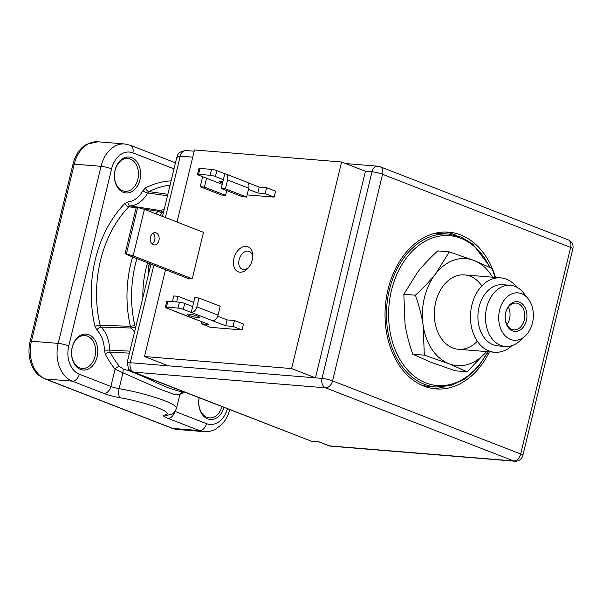 <?xml version="1.0" encoding="UTF-8"?>
<svg xmlns="http://www.w3.org/2000/svg" width="603" height="603" viewBox="0 0 603 603"><rect width="100%" height="100%" fill="white"/><g stroke="black" fill="none" stroke-linecap="round" stroke-linejoin="round"><path stroke-width="0.9" d="M223.977 407.455A18.03 13.1 -85.3 0 1 207.628 418.844A18.03 13.1 -85.3 0 1 199.126 397.792M123.306 192.334A18.03 13.1 -85.3 0 1 115.045 170.152A18.03 13.1 -85.3 0 1 131.695 157.654A18.03 13.1 -85.3 0 1 139.949 179.837A18.03 13.1 -85.3 0 1 123.306 192.334M80.463 369.405A18.03 13.1 -85.3 0 1 72.209 347.23A18.03 13.1 -85.3 0 1 88.852 334.733A18.03 13.1 -85.3 0 1 97.113 356.908A18.03 13.1 -85.3 0 1 80.463 369.405M182.852 392.138C182.513 391.46 181.488 392.387 179.769 394.92L174.501 394.513L160.669 389.44L122.952 372.805L123.193 368.946L119.492 366.511A3.837 2.088 141.5 0 0 115.06 369.187L110.877 386.478A7.673 1.116 -166.4 0 0 119.115 388.664A42.195 6.128 13.6 0 1 176.543 408.239C173.619 414.66 172.292 413.929 167.355 415.263A7.673 7.085 -97 0 1 164.634 415.022A34.522 5.012 -166.4 0 0 157.391 407.628A34.522 5.012 -166.4 0 0 120.314 397.799A7.673 3.279 -80.4 0 1 119.115 388.664L122.952 372.805L115.06 369.187A107.598 78.179 -85.3 0 1 105.374 354.308L104.364 350.147L109.648 350.079L110.153 352.16L129.426 353.139M182.837 392.138L184.593 392.146M180.176 391.098C186.259 393.262 182.845 392.372 169.925 388.415C158.679 384.307 138.878 373.506 123.193 368.946M136.896 258.597A99.842 72.548 94.7 0 0 134.861 325.665L135.569 327.075A34.801 25.288 -85.3 0 1 135.698 327.21M163.473 212.392A34.801 25.288 -85.3 0 1 163.315 212.414L162.094 213.07A99.842 72.548 94.7 0 0 159.946 215.414M143.084 208.94L158.205 211.269L162.094 213.07M134.861 325.665L130.384 326.276L100.166 325.341L101.093 327.097A3.837 2.239 -44.8 0 0 96.872 330.022L95.018 326.502A3.837 1.085 166.5 0 1 100.166 325.341A103.769 75.398 -85.3 0 1 128.854 206.754A3.837 1.982 44.2 0 1 124.768 203.528L127.859 201.937A3.837 2.616 -95.6 0 0 130.399 205.955L128.854 206.754L136.127 207.877M134.499 332.155A33.09 24.037 94.7 0 0 131.281 328.017L135.569 327.075M119.492 366.511A103.769 75.398 -85.3 0 1 110.153 352.16A3.837 1.741 -27.9 0 0 105.374 354.308M163.315 212.414L159.72 210.455L130.399 205.955A30.881 22.439 94.7 0 0 147.652 193.005A3.837 1.394 29 0 1 142.971 190.593L145.64 187.857A3.837 2.404 -117.1 0 0 148.986 191.633L147.652 193.005L167.498 195.749M167.86 194.279L148.986 191.633A103.769 75.398 -85.3 0 1 170.061 185.181M30.15 341.2A6.136 0.889 13.6 0 1 31.416 341.208A30.685 22.296 94.7 0 0 45.474 378.963L172.631 428.394A30.685 22.296 94.7 0 0 177.274 429.472L171.832 428.213L44.675 378.782L39.436 375.797A30.24 21.972 -85.3 0 1 30.15 341.2L72.986 164.129A30.24 21.972 -85.3 0 1 86.734 144.238L97.95 141.788A30.685 22.296 94.7 0 0 74.252 164.137L31.416 341.208L58.212 343.401L101.048 166.33A30.685 22.296 -85.3 0 1 124.746 143.981L97.95 141.788M221.949 406.663A16.492 11.985 -85.3 0 1 209.429 417.856A16.492 11.985 -85.3 0 1 206.935 417.284A16.492 11.985 -85.3 0 1 199.194 397.822M130.286 159.049A16.492 11.985 -85.3 0 1 138.185 177.629A16.492 11.985 -85.3 0 1 125.1 191.347A16.492 11.985 -85.3 0 1 122.613 190.774A16.492 11.985 -85.3 0 1 114.713 172.194A16.492 11.985 -85.3 0 1 127.791 158.468A16.492 11.985 -85.3 0 1 130.286 159.049M87.443 336.12A16.492 11.985 -85.3 0 1 95.342 354.7A16.492 11.985 -85.3 0 1 82.264 368.425A16.492 11.985 -85.3 0 1 79.769 367.845A16.492 11.985 -85.3 0 1 71.878 349.265A16.492 11.985 -85.3 0 1 84.955 335.539A16.492 11.985 -85.3 0 1 87.443 336.12M511.955 345.67A37.318 27.112 -85.3 0 1 494.611 352.25A37.318 27.112 -85.3 0 1 471.878 305.035A37.318 27.112 -85.3 0 1 500.686 277.862A37.318 27.112 -85.3 0 1 516.733 287.171M510.342 285.302L502.766 284.684A30.685 22.296 94.7 0 0 479.076 307.033A30.685 22.296 94.7 0 0 497.769 345.858L505.344 346.476A30.685 22.296 -85.3 0 1 486.651 307.651A30.685 22.296 -85.3 0 1 510.342 285.302A30.685 22.296 -85.3 0 1 523.389 292.772L528.085 298.643A23.781 17.283 -85.3 0 1 532.457 322.944A23.781 17.283 -85.3 0 1 525.009 336.188A23.781 17.283 -85.3 0 1 505.193 335.848A23.781 17.283 -85.3 0 1 499.608 310.176A23.781 17.283 -85.3 0 1 528.085 298.643M525.009 336.188L519.432 341.223A30.685 22.296 -85.3 0 1 505.344 346.476M505.698 312.542A14.962 10.869 94.7 0 0 512.55 330.941A14.962 10.869 94.7 0 0 526.366 320.577A14.962 10.869 94.7 0 0 519.515 302.171A14.962 10.869 94.7 0 0 505.698 312.542M524.256 320.08A13.424 9.754 -85.3 0 1 513.884 329.856A13.424 9.754 -85.3 0 1 505.706 312.867A13.424 9.754 -85.3 0 1 516.078 303.09A13.424 9.754 -85.3 0 1 524.256 320.08M508.344 307.123A13.424 9.754 -85.3 0 1 509.543 318.874A13.424 9.754 -85.3 0 1 506.912 324.625M149.65 263.549L148.504 265.855L148.112 275.888M148.504 265.855L150.501 266.021M147.584 262.75A84.397 61.318 94.7 0 0 146.054 268.425A84.397 61.318 94.7 0 0 142.851 297.626M165.508 269.722L144.501 356.554L168.343 365.825L130.256 362.712A7.673 5.578 94.7 0 0 133.768 372.149L132.328 371.825C129.69 370.28 128.379 369.247 128.409 368.712L127.256 362.117L130.256 362.712L153.848 265.184M192.741 157.149L180.237 156.124L176.754 157.489C177.681 155.958 176.913 151.662 186.154 150.539L186.154 150.539A7.673 5.578 94.7 0 0 180.237 156.124L165.38 217.525M456.471 235.487A78.639 57.134 94.7 0 0 445.315 232.019M432.532 388.49A78.639 57.134 94.7 0 0 444.094 386.877M495.508 277.44A78.639 57.134 94.7 0 0 448.745 232.155A78.639 57.134 94.7 0 0 388.03 289.425A78.639 57.134 94.7 0 0 435.931 388.912A78.639 57.134 94.7 0 0 489.425 351.828M132.328 371.825L311.261 441.147A7.673 5.578 94.7 0 0 312.414 441.419L319.191 441.969L328.748 445.685A7.673 5.156 -68.8 0 0 329.743 445.911A7.673 5.578 94.7 0 0 330.904 446.182L514.789 461.212A7.673 5.578 -85.3 0 1 513.628 460.941A7.673 5.156 -68.8 0 0 520.668 453.991A7.673 1.116 13.6 0 1 522.869 455.371L572.85 248.783A7.673 1.116 -166.4 0 0 570.649 247.411A7.673 5.156 -68.8 0 0 568.169 239.828L380.078 166.707A7.673 5.156 111.2 0 1 382.558 174.29A7.673 1.116 -166.4 0 0 372.006 171.795A7.673 5.578 -85.3 0 1 377.923 166.209L345.662 163.571M291.611 368.576L341.592 161.988L365.433 171.26L315.459 377.847L291.611 368.576L144.501 356.554M341.592 161.988L194.483 149.966L177.041 222.055M247.132 194.897L274.161 197.113L275.586 191.204L266.579 187.706L259.222 187.103L247.486 182.543M174.418 311.05L208.857 324.437L201.5 323.834L210.507 327.339L242.029 329.916L233.022 326.411L225.665 325.808L212.422 320.66A6.136 4.123 111.2 0 0 218.052 315.105L220.193 306.249L199.005 298.01L196.857 306.867A6.136 4.123 111.2 0 1 191.226 312.422L183.282 309.331A3.837 0.558 -166.4 0 0 178.006 308.088L166.451 307.146A3.837 0.558 -166.4 0 0 165.365 307.274A3.837 0.558 -166.4 0 0 166.466 307.96L174.418 311.05A6.136 4.123 111.2 0 1 173.619 310.869A6.136 4.123 111.2 0 1 172.91 310.462M233.022 326.411L234.454 320.51L243.461 324.015L242.029 329.916M188.038 278.48L192.244 278.82L133.165 255.853L125.07 253.569L128.959 255.514L188.038 278.48M125.07 253.569L136.316 207.085L144.411 209.369L203.49 232.336L192.244 278.82M233.851 258.521A13.424 9.015 -68.8 0 0 237.213 271.305A13.424 9.015 -68.8 0 0 248.609 267.521A13.424 9.015 -68.8 0 0 252.242 260.021A13.424 9.015 -68.8 0 0 252.717 256.946A13.424 9.015 -68.8 0 0 245.052 246.363A13.424 9.015 -68.8 0 0 233.851 258.521M168.343 365.825L322.025 378.382A7.673 1.116 13.6 0 1 332.577 380.87A7.673 5.156 111.2 0 1 325.537 387.819A7.673 5.578 -85.3 0 1 322.025 378.382L372.006 171.795L365.433 171.26M319.191 441.969L329.743 445.911L513.628 460.941L325.537 387.819L133.768 372.149L311.261 441.147L319.145 441.795M216.839 170.626L215.414 176.528L223.359 179.619L224.783 173.717L216.839 170.626A3.837 0.558 -166.4 0 0 211.563 169.383L200 168.441A3.837 0.558 -166.4 0 0 198.922 168.561L197.498 174.471A3.837 0.558 -166.4 0 0 198.598 175.156L222.213 184.337M222.507 183.154A6.332 0.92 13.6 0 1 219.394 181.563A6.332 0.92 13.6 0 1 221.18 181.352A6.332 0.92 13.6 0 1 222.884 181.571M215.414 176.528A3.837 0.558 -166.4 0 0 210.138 175.285L198.575 174.342A3.837 0.558 -166.4 0 0 197.498 174.471M274.161 197.113L265.154 193.608L257.798 193.005L248.466 189.38M202.706 176.754A6.136 4.123 -68.8 0 0 202.344 177.9L200.204 186.757L204.402 187.096L206.543 178.247M223.359 179.619L221.218 188.475L225.416 188.814L227.565 179.965A6.136 4.123 -68.8 0 0 225.582 173.898A6.136 4.123 -68.8 0 0 224.783 173.717M204.402 187.096L225.597 195.334L226.736 190.616M200.204 186.757L221.391 194.995L225.597 195.334M221.218 188.475L242.406 196.714L246.612 197.053L248.753 188.204A6.136 4.123 -68.8 0 0 246.778 182.136L225.582 173.898M259.222 187.103L257.798 193.005M266.579 187.706L265.154 193.608M225.416 188.814L246.612 197.053M197.792 317.555A6.332 0.92 13.6 0 1 190.978 316.145A6.332 0.92 13.6 0 1 187.269 314.367A6.332 0.92 13.6 0 1 189.048 314.155A6.332 0.92 13.6 0 1 195.862 315.565A6.332 0.92 13.6 0 1 199.57 317.344A6.332 0.92 13.6 0 1 197.792 317.555M234.454 320.51L227.097 319.907L217.691 316.251M212.422 320.66L191.226 312.422L192.659 306.52L184.706 303.43A3.837 0.558 -166.4 0 0 179.43 302.186L167.875 301.244A3.837 0.558 -166.4 0 0 166.797 301.372L165.365 307.274M225.665 325.808L227.097 319.907M172.413 301.613L173.785 295.952L177.983 296.292L176.619 301.96M192.659 306.52L194.799 297.671L199.005 298.01M195.613 319.289A6.136 4.123 111.2 0 1 194.814 319.108L173.619 310.869M177.983 296.292L193.661 302.382M201.5 323.834L201.997 321.776M144.411 209.369L133.165 255.853M158.921 240.439A6.136 4.462 -85.3 0 1 154.18 244.908A6.136 4.462 -85.3 0 1 150.441 237.145A6.136 4.462 -85.3 0 1 155.182 232.675A6.136 4.462 -85.3 0 1 158.921 240.439M153.019 233.233A6.136 4.462 -85.3 0 1 154.715 240.1A6.136 4.462 -85.3 0 1 152.137 244.011M137.703 207.198L126.457 253.682M252.634 257.873A9.588 6.437 111.2 0 0 249.175 251.361A9.588 6.437 111.2 0 0 239.127 259.765A9.588 6.437 -68.8 0 0 242.225 269.24A9.588 6.437 -68.8 0 0 249.167 266.782M433.67 233.655A76.724 55.747 -85.3 0 1 441.758 233.512L448.587 234.07A76.724 55.747 94.7 0 0 389.357 289.937A76.724 55.747 94.7 0 0 436.09 387.005L451.059 385.513L465.38 378.752L478.058 367.219L488.219 351.73M421.301 384.985A76.724 55.747 94.7 0 0 429.261 386.448L436.09 387.005M492.523 277.192A53.705 39.022 94.7 0 0 474.011 260.458A53.705 39.022 94.7 0 0 435.645 273.792A53.705 39.022 94.7 0 0 423.148 325.439A53.705 39.022 94.7 0 0 449.024 363.752A53.705 39.022 94.7 0 0 486.448 351.579M481.842 285.92A37.318 27.112 94.7 0 0 435.743 302.08A37.318 27.112 94.7 0 0 445.323 343.167A37.318 27.112 94.7 0 0 477.32 341.238M495.025 277.395L492.138 268.508L474.011 260.458L449.31 251.866L435.645 273.792C430.18 280.742 423.434 287.872 415.407 295.184L403.852 294.241L405.02 323.954C406.467 333.572 409.053 343.657 412.769 354.21L430.896 362.267L455.597 370.86L467.152 371.802L486.463 351.587M415.407 295.184C419.115 305.729 421.701 315.814 423.148 325.439L424.324 355.159L449.024 363.752L467.152 371.802M449.31 251.866L437.755 250.916C429.713 258.235 422.967 265.365 417.517 272.315L403.852 294.241M424.324 355.159L412.769 354.21M174.003 168.863L132.856 152.861A23.02 16.726 94.7 0 0 111.6 168.817L68.765 345.888A23.02 16.726 94.7 0 0 79.302 374.207L110.877 386.478A7.673 5.156 -68.8 0 1 103.837 393.427L72.262 381.149A30.685 22.296 -85.3 0 1 58.212 343.401A7.673 1.116 13.6 0 1 68.765 345.888M175.021 411.412L206.467 423.638A23.02 16.726 94.7 0 0 227.421 408.796M185.061 392.327A107.598 78.179 -85.3 0 1 180.252 393.782M145.64 187.857A107.598 78.179 -85.3 0 1 171.101 180.885M127.859 201.937A27.052 19.65 94.7 0 0 142.971 190.593M95.018 326.502A107.598 78.179 -85.3 0 1 124.768 203.528M104.364 350.147A27.052 19.65 94.7 0 0 96.872 330.022M132.856 152.861A7.673 5.156 -68.8 0 0 130.376 145.278L124.746 143.981M72.986 164.129A6.136 0.889 13.6 0 1 74.252 164.137L101.048 166.33A7.673 1.116 13.6 0 1 111.6 168.817M44.675 378.782A6.136 4.123 -68.8 0 0 45.474 378.963L72.262 381.149A7.673 5.156 -68.8 0 0 79.302 374.207M120.314 397.799A15.346 2.231 13.6 0 1 103.844 393.427M129.909 351.142L109.648 350.079A30.881 22.439 94.7 0 0 101.093 327.097L131.273 328.017A3.837 2.676 -88.2 0 1 130.384 326.276A101.56 73.792 -85.3 0 1 132.63 256.938M155.853 213.816A101.56 73.792 -85.3 0 1 158.205 211.269A3.837 2.721 -81.3 0 1 159.72 210.455A33.09 24.037 94.7 0 0 164.22 209.316M174.81 411.676A7.673 5.156 111.2 0 1 167.853 418.309A15.346 2.231 13.6 0 1 164.634 415.022M229.916 409.06C228.507 414.841 225.959 419.786 222.288 423.886L216.168 428.854C212.346 431.032 208.314 431.974 204.063 431.658A30.685 22.296 -85.3 0 1 199.427 430.587L167.853 418.309M171.832 428.213A6.136 4.123 -68.8 0 0 172.631 428.394L199.427 430.587A7.673 5.156 -68.8 0 0 206.467 423.638M520.668 453.991L570.649 247.411L382.558 174.29L332.577 380.87L520.668 453.991M312.414 441.419A7.673 5.578 94.7 0 0 312.422 441.419L309.723 440.793M211.563 169.383L210.138 175.285M200 168.441L198.575 174.342M227.565 179.965L248.753 188.204M183.282 309.331L184.706 303.43M166.451 307.146L167.875 301.244M178.006 308.088L179.43 302.186M196.857 306.867L218.052 315.105M489.749 267.31A75.187 54.632 94.7 0 0 436.904 236.647A75.187 54.632 94.7 0 0 391.468 290.435A75.187 54.632 94.7 0 0 418.18 379.001A75.187 54.632 94.7 0 0 487.616 351.677M175.473 162.81L130.376 145.278M179.769 394.92L176.543 408.239M204.063 431.658L177.274 429.472M494.611 352.25L458.476 349.295M500.686 277.862L464.559 274.908M127.256 362.117L150.976 264.069M162.501 216.409L176.754 157.489M194.189 151.195L186.154 150.539M380.078 166.707A7.673 7.673 0 0 0 377.923 166.209M328.748 445.685A7.673 7.673 0 0 0 330.904 446.182M514.789 461.212A7.673 7.673 0 0 0 522.869 455.371M572.85 248.783A7.673 7.673 0 0 0 568.169 239.828M490.631 267.755L472.805 244.042L461.205 237.13L448.587 234.07"/></g></svg>
